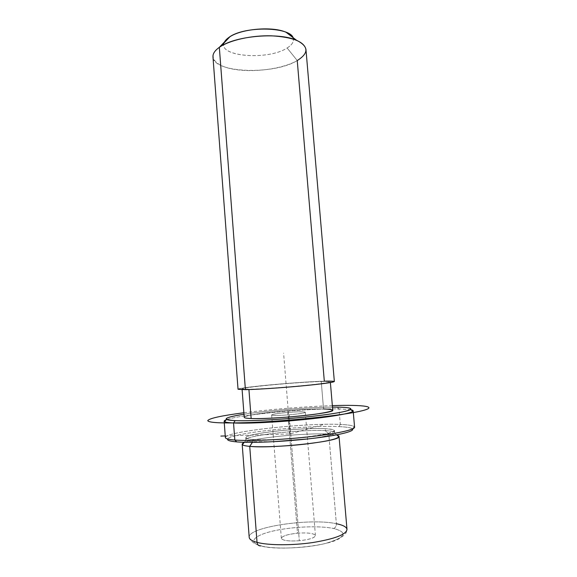 <?xml version="1.0" encoding="UTF-8"?>
<svg xmlns="http://www.w3.org/2000/svg" width="577" height="577" viewBox="0 0 577 577"><rect width="100%" height="100%" fill="white"/><g stroke="black" fill="none" stroke-linecap="round" stroke-linejoin="round"><path stroke-width="0.43" stroke-dasharray="2.88 2.16" d="M289.178 414.805C299.477 413.86 304.844 412.988 305.262 412.194C303.56 411.596 297.732 411.675 287.772 412.432C277.89 413.32 272.51 414.178 271.637 414.993C272.921 415.642 278.763 415.584 289.178 414.805C278.583 415.599 272.741 415.656 271.63 414.971C272.568 414.156 277.948 413.312 287.772 412.432L297.487 533.198C287.555 534.28 282.175 535.99 281.345 538.341C282.586 540.62 288.579 541.421 299.319 540.736L289.178 414.805L299.319 540.736C309.359 539.618 314.732 537.908 315.431 535.6C314.054 533.299 308.068 532.499 297.487 533.198L287.772 412.432C298.222 411.639 304.065 411.581 305.298 412.267C304.483 413.06 299.11 413.904 289.178 414.805M328.796 434.128L325.37 430.651C301.187 429.093 241.092 436.082 246.098 440.136C246.761 440.806 249.033 441.297 252.914 441.614L252.416 442.357L252.914 441.614L273.13 441.73L252.914 441.614C248.341 441.232 246.004 440.619 245.917 439.775C244.59 435.606 302.088 429.165 325.37 430.651L328.796 434.128L336.975 435.166L328.796 434.128C306.409 432.642 253.743 437.842 244.021 442.646C253.743 437.842 306.409 432.642 328.796 434.128L336.362 523.714L328.796 434.128M308.096 438.917C323.942 436.854 332.756 434.892 334.523 433.024C335.165 431.805 332.114 431.012 325.37 430.651L325.204 428.675C301.937 427.276 244.446 433.666 245.759 437.727C245.845 438.556 248.182 439.147 252.755 439.508L252.914 441.614L252.755 439.508C274.082 441.549 337.848 434.445 334.472 430.593C334.242 429.613 331.155 428.971 325.204 428.675L325.37 430.651C331.321 430.969 334.415 431.632 334.646 432.635C334.155 434.56 325.305 436.659 308.096 438.917M244.215 417.33C242.982 414.322 300.393 408.379 323.546 408.963L321.238 381.498C298.244 382.053 240.934 387.362 242.059 388.912L248.911 389.28C269.949 389.064 333.47 383.178 330.325 381.808C330.145 381.433 327.116 381.325 321.238 381.498L323.546 408.963C329.467 409.064 332.525 409.475 332.741 410.204M305.954 49.427C306.127 53.336 303.221 57.044 297.242 60.556L324.317 381.166C309.185 381.613 280.307 383.748 259.924 385.905C239.383 388.069 231.218 389.908 245.405 389.663M248.911 389.28C235.849 389.525 243.141 387.845 262.016 385.854C280.747 383.871 307.404 381.895 321.238 381.498C335.367 381.231 332.482 382.277 312.583 384.628C292.835 386.806 261.669 389.078 248.911 389.28M238.034 389.251C236.909 387.549 299.153 381.786 324.317 381.166C330.801 380.971 334.141 381.087 334.35 381.505M292.734 37.375C294.465 41.01 292.597 44.552 287.122 47.985L297.242 60.556C274.082 75.154 213.194 73.164 212.971 56.907M219.325 47.336C206.314 56.452 215.07 66.528 235.329 69.514C255.452 72.63 283.264 68.685 297.242 60.556L287.122 47.985C268.002 60.881 215.892 56.488 224.518 41.933M224.092 42.9C218.257 56.921 268.622 60.434 287.122 47.985C291.659 45.165 293.736 42.2 293.34 39.106M260.898 545.849C274.162 549.585 305.947 548.438 325.796 543.368C345.71 537.36 348.313 532.398 333.6 528.474C319.269 525.481 292.157 526.65 273.325 530.97C254.342 535.24 247.324 542.185 260.898 545.849L260.645 545.892C278.186 551.136 326.416 546.289 338.85 538.896C344.577 535.398 344.664 534.064 345.327 533.696C345.969 533.48 346.525 532.052 346.993 529.426C346.611 526.981 343.07 525.077 336.362 523.714C336.384 526.195 335.461 527.782 333.6 528.474C348.313 532.398 345.71 537.36 325.796 543.368C305.947 548.438 274.162 549.585 260.898 545.849C247.324 542.185 254.342 535.24 273.325 530.97C292.157 526.65 319.269 525.481 333.6 528.474C335.461 527.782 336.384 526.195 336.362 523.714C310.282 517.836 247.446 527.19 249.199 537.295C247.446 527.19 310.282 517.836 336.362 523.714M299.319 540.736C288.76 541.399 282.773 540.62 281.345 538.399C282.117 536.033 287.49 534.302 297.487 533.198C307.57 532.528 313.542 533.256 315.388 535.384C315.092 537.757 309.734 539.538 299.319 540.736M352.453 428.848L354.285 426.648C352.85 425.501 348.191 424.766 340.315 424.448L338.973 426.619C346.597 426.958 351.09 427.701 352.453 428.848L352.547 428.949C351.357 427.745 346.835 426.973 338.973 426.619C306.704 424.881 230.259 433.111 227.655 438.996L227.735 438.881C231.283 432.981 306.95 424.896 338.973 426.619L340.315 424.448C307.252 422.797 229.444 431.055 225.571 437.005L227.735 438.881M252.755 439.508C239.527 438.513 246.732 435.159 265.651 432.447C284.411 429.714 311.212 427.997 325.204 428.675C339.521 429.742 336.73 432.029 316.823 435.541C297.04 438.643 265.672 440.554 252.755 439.508M243.977 414.257C267.425 410.564 308.738 407.247 332.475 407.131C308.738 407.247 267.425 410.564 243.977 414.257M323.546 408.963C309.618 408.74 282.881 410.557 264.129 412.981C245.232 415.39 237.991 418.036 251.146 418.52M350.924 409.735L338.98 408.891L340.315 424.448C349.424 424.823 354.177 425.732 354.581 427.175M225.362 437.575C224.15 431.711 305.983 422.703 340.315 424.448L338.98 408.891C308.428 408.227 238.438 414.856 226.191 419.775C238.438 414.856 308.428 408.227 338.98 408.891L337.307 407.146L338.98 408.891L350.354 409.634M225.239 435.945L290.101 433.926L322.716 424.751M290.101 433.926L283.595 353.102M332.352 405.631L321.151 406.078C294.385 407.405 268.622 409.634 243.869 412.75M246.098 440.136L244.316 442.278M334.523 433.024L336.622 434.856M245.759 437.727L245.917 439.775M334.472 430.593L334.646 432.635M242.059 388.912L242.116 389.684M330.325 381.808L330.39 382.58M281.345 538.341L271.63 414.971M315.431 535.6L305.298 412.267M249.199 537.295C250.267 540.209 251.219 541.659 252.062 541.637C253.144 542.077 253.051 543.534 260.645 545.892"/><path stroke-width="0.87" d="M252.416 442.357L249.726 446.367C245.506 445.985 243.054 445.408 242.362 444.636C241.864 444.038 242.419 443.374 244.021 442.646L242.181 444.24C242.275 445.199 244.792 445.913 249.726 446.367L252.416 442.357M273.13 441.73L308.096 438.917L273.13 441.73M336.975 435.166C338.677 435.628 339.326 436.198 338.93 436.861C339.002 441.535 271.854 448.827 249.726 446.367L257.039 542.38C251.99 541.002 249.372 539.307 249.199 537.295C249.372 539.307 251.99 541.002 257.039 542.38L249.726 446.367C260.804 447.377 284.374 446.461 304.88 444.146C326.697 441.492 338.086 438.924 339.045 436.443L336.975 435.166M330.39 382.58L332.741 410.204C336.016 413.017 272.351 419.609 251.146 418.52L248.932 389.569L251.146 418.52C246.595 418.339 244.287 417.943 244.215 417.33L242.116 389.684M245.405 389.663C259.253 389.446 293.505 386.958 315.107 384.57C336.78 381.996 339.853 380.863 324.317 381.166L297.242 60.556C309.027 53.142 308.782 46.376 296.513 40.26C279.117 32.262 236.721 35.673 220.825 46.355L219.325 47.336C229.336 40.253 251.572 35.219 271.435 35.817C292.654 37.079 304.158 41.616 305.954 49.427L334.35 381.505C333.268 382.472 321.858 383.993 300.127 386.071C279.708 387.953 256.325 389.475 245.405 389.663L219.325 47.336L245.405 389.663L238.034 389.251L212.971 56.907C212.747 53.704 214.868 50.516 219.325 47.336L229.87 36.791C241.893 28.684 272.892 26.189 286.055 32.269C289.43 33.711 291.659 35.413 292.734 37.375M224.518 41.933L219.325 47.336M293.34 39.106C293.455 26.794 244.251 25.294 228.737 37.541C226.292 39.286 224.742 41.068 224.092 42.9M339.045 436.443L346.993 529.426C346.25 534.504 334.898 538.868 312.936 542.524C292.279 545.575 268.384 545.438 257.039 542.38C268.384 545.438 292.279 545.575 312.936 542.524C334.898 538.868 346.25 534.504 346.993 529.426C346.611 526.981 343.07 525.077 336.362 523.714M260.645 545.892C258.611 545.986 257.407 544.811 257.039 542.38C257.407 544.811 258.611 545.986 260.645 545.892L260.898 545.849M227.655 438.996C226.898 440.33 229.942 441.297 236.786 441.895C251.125 443.122 283.213 441.766 310.469 438.65C337.79 435.541 354.826 431.387 352.547 428.949C354.826 431.387 337.79 435.541 310.469 438.65C283.213 441.766 251.125 443.122 236.786 441.895C229.942 441.297 226.898 440.33 227.655 438.996M225.571 437.005C224.496 438.412 227.576 439.422 234.825 440.027L236.786 441.895L234.825 440.027C249.682 441.254 283.271 439.789 311.573 436.544C339.954 433.313 357.206 429.064 354.285 426.648M353.16 410.817L354.581 427.175C355.035 429.728 336.456 433.846 308.659 436.876C280.905 439.912 249.177 441.21 234.825 440.027L233.548 422.984L235.192 420.626C248.463 421.196 276.888 419.84 302.867 417.301C328.883 414.762 348.147 411.495 350.607 409.461C351.999 408.062 347.563 407.29 337.307 407.146L332.475 407.131L337.307 407.146C357.488 407.34 355.05 410.651 326.654 414.56C298.489 418.476 252.899 421.462 235.192 420.626C220.912 419.638 223.84 417.51 243.977 414.257C230.627 416.349 224.785 418.08 226.458 419.45C227.511 420.027 230.425 420.417 235.192 420.626L233.548 422.984C247.843 423.684 279.492 422.126 307.202 419.263C334.97 416.399 353.564 412.829 353.16 410.817L350.924 409.735M251.146 418.52C263.999 419.039 295.28 416.976 315.049 414.264C334.956 411.235 337.79 409.468 323.546 408.963M350.354 409.634C352.85 410.059 353.672 410.644 352.821 411.387C350.354 413.543 330.477 416.983 303.552 419.63C276.657 422.277 247.223 423.648 233.548 422.984C228.636 422.753 225.65 422.321 224.583 421.7C223.688 421.16 224.229 420.51 226.191 419.775L224.157 421.196C224.229 422.083 227.367 422.681 233.548 422.984L234.825 440.027C228.607 439.515 225.456 438.693 225.362 437.575L224.157 421.196M225.239 435.945L220.854 436.082M243.869 412.75C221.453 415.685 209.415 418.303 207.756 420.597C208.29 422.804 222.203 423.453 249.48 422.552C288.673 421.08 342.752 415.39 360.935 411.04C379.644 406.662 363.654 404.592 332.352 405.631M244.316 442.278L242.362 444.636M336.622 434.856L338.93 436.861M229.87 36.791L220.825 46.355M286.055 32.269L296.513 40.26M249.199 537.295L242.181 444.24M224.583 421.7L226.458 419.45M352.821 411.387L350.607 409.461"/></g></svg>
